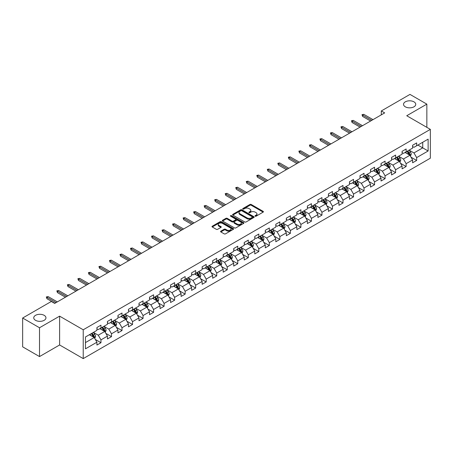 <?xml version="1.0" encoding="UTF-8"?>
<svg xmlns="http://www.w3.org/2000/svg" width="453" height="453" viewBox="0 0 453 453"><rect width="100%" height="100%" fill="white"/><g stroke="black" fill="none" stroke-linecap="round" stroke-linejoin="round"><path stroke-width="0.68" d="M255.186 216.189A0.657 0.379 0 0 0 256.115 216.189L263.148 212.129A0.934 0.538 0 0 0 263.425 211.749A0.934 0.538 0 0 0 263.148 211.364L251.234 204.484A0.934 0.538 0 0 0 249.909 204.484L242.87 208.544A0.657 0.379 0 0 0 243.799 209.082L244.711 208.556A2.995 1.733 0 0 1 248.946 208.556L249.943 209.127A2.995 1.733 0 0 1 250.82 210.351A2.995 1.733 0 0 1 249.943 211.574L249.031 212.1A0.657 0.379 0 0 0 249.954 212.638L250.866 212.112A2.995 1.733 0 0 1 255.107 212.112L256.098 212.684A2.995 1.733 0 0 1 256.976 213.907A2.995 1.733 0 0 1 256.098 215.13L255.186 215.656A0.657 0.379 0 0 0 255.186 216.189L255.186 215.656M44.168 315.333A6.104 3.522 0 0 0 37.514 314.569A6.104 3.522 0 0 0 33.748 317.825A6.104 3.522 0 0 0 35.532 320.316A6.104 3.522 0 0 0 42.186 321.081A6.104 3.522 0 0 0 45.957 317.825A6.104 3.522 0 0 0 44.168 315.333M413.957 101.834A6.104 3.522 0 0 0 407.304 101.076A6.104 3.522 0 0 0 403.538 104.332A6.104 3.522 0 0 0 405.322 106.823A6.104 3.522 0 0 0 411.975 107.588A6.104 3.522 0 0 0 415.746 104.332A6.104 3.522 0 0 0 413.957 101.834M220.838 231.166A0.934 0.538 0 0 0 220.566 231.551A0.934 0.538 0 0 0 220.838 231.93L224.184 233.861A0.934 0.538 0 0 0 225.509 233.861L233.323 229.348A0.934 0.538 0 0 0 233.595 228.969A0.934 0.538 0 0 0 233.323 228.584L221.404 221.704A0.934 0.538 0 0 0 220.079 221.704L212.264 226.217A0.934 0.538 0 0 0 211.993 226.596A0.934 0.538 0 0 0 212.264 226.981L216.302 229.314A0.934 0.538 0 0 0 217.627 229.314L220.973 227.383A0.934 0.538 0 0 0 221.245 226.998A0.934 0.538 0 0 0 220.973 226.619L218.969 225.458A2.503 1.444 0 0 1 218.238 224.439A2.503 1.444 0 0 1 219.784 223.103A2.503 1.444 0 0 1 222.514 223.414L230.356 227.944A2.503 1.444 0 0 1 231.092 228.969A2.503 1.444 0 0 1 229.546 230.305A2.503 1.444 0 0 1 226.817 229.988L225.509 229.235A0.934 0.538 0 0 0 224.184 229.235L220.838 231.166L220.838 231.93M59.615 316.149L39.513 327.757L22.65 318.023L22.65 346.839L39.513 356.579L59.615 344.971L83.227 358.6L83.227 329.784L59.615 316.149L59.615 344.971M426.845 127.344L426.845 104.133L406.743 115.742L430.35 129.371L83.227 329.784M426.845 104.133L409.976 94.4L381.313 110.951L381.313 114.847M22.65 318.023L51.319 301.471L54.694 303.414L384.682 112.899L381.313 110.951M244.773 221.97A0.934 0.538 0 0 0 246.098 221.97L253.912 217.463A0.934 0.538 0 0 0 254.19 217.078A0.934 0.538 0 0 0 253.912 216.698L241.993 209.818A0.934 0.538 0 0 0 240.673 209.818L232.859 214.326A0.934 0.538 0 0 0 232.582 214.711A0.934 0.538 0 0 0 232.859 215.09L244.773 221.97M230.837 216.33A0.657 0.379 0 0 1 231.5 216.426L231.5 215.645L243.618 222.644A0.934 0.538 0 0 1 243.89 223.023A0.934 0.538 0 0 1 243.618 223.408L235.803 227.916A0.934 0.538 0 0 1 234.478 227.916L222.559 221.036L225.905 219.122L225.905 218.34L222.559 220.271A0.934 0.538 0 0 0 222.287 220.656A0.934 0.538 0 0 0 222.559 221.036L222.559 220.271M225.905 219.122A0.934 0.538 0 0 1 227.23 219.122L227.23 218.34A0.934 0.538 0 0 0 225.905 218.34M227.23 218.34L232.061 221.132A0.934 0.538 0 0 0 233.386 221.132L235.605 219.852A0.934 0.538 0 0 0 235.877 219.467A0.934 0.538 0 0 0 235.605 219.088L230.571 216.183A0.657 0.379 0 0 1 231.5 215.645M83.227 358.6L430.35 158.193L430.35 129.371M95.334 339.461L100.968 342.711L100.968 339.869L107.44 336.132L107.44 338.974L111.489 336.636L111.489 333.793L117.967 330.056L117.967 332.898L122.01 330.56L122.01 327.717L128.488 323.98L128.488 326.823L132.536 324.484L132.536 321.641L139.009 317.904L139.009 320.747L143.057 318.408L143.057 315.565L149.535 311.828L149.535 314.671L153.578 312.332L153.578 309.49L160.056 305.752L160.056 308.595L164.105 306.262L164.105 303.414L170.577 299.676L170.577 302.519L174.626 300.186L174.626 297.344L181.104 293.601L181.104 296.443L185.152 294.11L185.152 291.268L191.625 287.525L191.625 290.367L195.673 288.034L195.673 285.192L202.151 281.449L202.151 284.297L206.194 281.959L206.194 279.116L212.672 275.379L212.672 278.221L216.721 275.883L216.721 273.04L223.193 269.303L223.193 272.145L227.242 269.807L227.242 266.964L233.72 263.227L233.72 266.07L237.763 263.731L237.763 260.888L244.241 257.151L244.241 259.994L248.289 257.655L248.289 254.812L254.762 251.075L254.762 253.918L258.81 251.579L258.81 248.737L265.288 244.999L265.288 247.842L269.337 245.503L269.337 242.661L275.809 238.924L275.809 241.766L279.858 239.427L279.858 236.585L286.336 232.848L286.336 235.69L290.379 233.352L290.379 230.509L296.857 226.772L296.857 229.614L300.905 227.281L300.905 224.433L307.377 220.696L307.377 223.539L311.426 221.206L311.426 218.363L317.904 214.62L317.904 217.463L321.947 215.13L321.947 212.287L328.425 208.544L328.425 211.387L332.474 209.054L332.474 206.211L338.946 202.468L338.946 205.317L342.995 202.978L342.995 200.135L349.473 196.398L349.473 199.241L353.521 196.902L353.521 194.06L359.993 190.322L359.993 193.165L364.042 190.826L364.042 187.984L370.514 184.246L370.514 187.089L374.563 184.75L374.563 181.908L381.041 178.171L381.041 181.013L385.09 178.675L385.09 175.832L391.562 172.095L391.562 174.937L395.611 172.599L395.611 169.756L402.088 166.019L402.088 168.861L406.131 166.523L406.131 163.68L412.609 159.943L412.609 162.786L416.658 160.447L416.658 157.604L428.125 150.985L428.125 139.145L422.728 142.265L422.728 147.871L428.125 150.985M100.968 342.711L96.919 345.05L96.919 342.208L85.453 348.827L85.453 336.987L96.919 330.367L96.919 327.525L100.968 325.186L100.968 328.029L107.44 324.291L107.44 321.449L111.489 319.11L111.489 321.953L117.967 318.216L117.967 315.373L122.01 313.034L122.01 315.877L128.488 312.14L128.488 309.297L132.536 306.958L132.536 309.801L139.009 306.064L139.009 303.221L143.057 300.883L143.057 303.725L149.535 299.988L149.535 297.145L153.578 294.807L153.578 297.655L160.056 293.912L160.056 291.069L164.105 288.737L164.105 291.579L170.577 287.836L170.577 284.994L174.626 282.661L174.626 285.503L181.104 281.76L181.104 278.918L185.152 276.585L185.152 279.427L191.625 275.69L191.625 272.842L195.673 270.509L195.673 273.352L202.151 269.614L202.151 266.772L206.194 264.433L206.194 267.276L212.672 263.538L212.672 260.696L216.721 258.357L216.721 261.2L223.193 257.463L223.193 254.62L227.242 252.281L227.242 255.124L233.72 251.387L233.72 248.544L237.763 246.206L237.763 249.048L244.241 245.311L244.241 242.468L248.289 240.13L248.289 242.972L254.762 239.235L254.762 236.392L258.81 234.054L258.81 236.896L265.288 233.159L265.288 230.317L269.337 227.978L269.337 230.82L275.809 227.083L275.809 224.241L279.858 221.902L279.858 224.745L286.336 221.007L286.336 218.165L290.379 215.826L290.379 218.674L296.857 214.932L296.857 212.089L300.905 209.756L300.905 212.599L307.377 208.856L307.377 206.013L311.426 203.68L311.426 206.523L317.904 202.78L317.904 199.937L321.947 197.604L321.947 200.447L328.425 196.71L328.425 193.861L332.474 191.528L332.474 194.371L338.946 190.634L338.946 187.791L342.995 185.453L342.995 188.295L349.473 184.558L349.473 181.715L353.521 179.377L353.521 182.219L359.993 178.482L359.993 175.639L364.042 173.301L364.042 176.143L370.514 172.406L370.514 169.564L374.563 167.225L374.563 170.068L381.041 166.33L381.041 163.488L385.09 161.149L385.09 163.992L391.562 160.254L391.562 157.412L395.611 155.073L395.611 157.916L402.088 154.179L402.088 151.336L406.131 148.997L406.131 151.84L412.609 148.103L412.609 145.26L416.658 142.922L416.658 145.77L428.125 139.145M99.887 328.651L104.745 331.454L98.267 335.197L93.409 332.389M96.919 328.81L98.267 329.586L100.968 328.029M98.267 335.197L100.968 339.869M104.745 331.454L107.44 336.132M110.407 322.576L115.266 325.379L108.788 329.121L103.935 326.319M107.44 322.734L108.788 323.51L111.489 321.953M108.788 329.121L111.489 333.793M115.266 325.379L117.967 330.056M120.934 316.5L125.787 319.308L119.315 323.046L114.456 320.243M117.967 316.658L119.315 317.434L122.01 315.877M119.315 323.046L122.01 327.717M125.787 319.308L128.488 323.98M131.455 310.424L136.313 313.233L129.835 316.97L124.977 314.167M128.488 310.582L129.835 311.364L132.536 309.801M129.835 316.97L132.536 321.641M136.313 313.233L139.009 317.904M141.976 304.354L146.834 307.157L140.362 310.894L135.504 308.091M139.009 304.507L140.362 305.288L143.057 303.725M140.362 310.894L143.057 315.565M146.834 307.157L149.535 311.828M152.502 298.278L157.361 301.081L150.883 304.818L146.025 302.015M149.535 298.431L150.883 299.212L153.578 297.655M150.883 304.818L153.578 309.49M157.361 301.081L160.056 305.752M163.023 292.202L167.882 295.005L161.404 298.742L156.551 295.939M160.056 292.355L161.404 293.136L164.105 291.579M161.404 298.742L164.105 303.414M167.882 295.005L170.577 299.676M173.55 286.126L178.403 288.929L171.93 292.666L167.072 289.863M170.577 286.279L171.93 287.06L174.626 285.503M171.93 292.666L174.626 297.344M178.403 288.929L181.104 293.601M184.071 280.05L188.929 282.853L182.451 286.59L177.593 283.788M181.104 280.203L182.451 280.985L185.152 279.427M182.451 286.59L185.152 291.268M188.929 282.853L191.625 287.525M194.592 273.974L199.45 276.777L192.972 280.515L188.12 277.712M191.625 274.127L192.972 274.909L195.673 273.352M192.972 280.515L195.673 285.192M199.45 276.777L202.151 281.449M205.118 267.899L209.971 270.701L203.499 274.439L198.641 271.636M202.151 268.051L203.499 268.833L206.194 267.276M203.499 274.439L206.194 279.116M209.971 270.701L212.672 275.379M215.639 261.823L220.498 264.626L214.02 268.369L209.161 265.56M212.672 261.981L214.02 262.757L216.721 261.2M214.02 268.369L216.721 273.04M220.498 264.626L223.193 269.303M226.16 255.747L231.019 258.55L224.546 262.293L219.688 259.484M223.193 255.905L224.546 256.681L227.242 255.124M224.546 262.293L227.242 266.964M231.019 258.55L233.72 263.227M236.687 249.671L241.545 252.474L235.067 256.217L230.209 253.408M233.72 249.829L235.067 250.605L237.763 249.048M235.067 256.217L237.763 260.888M241.545 252.474L244.241 257.151M247.208 243.595L252.066 246.404L245.588 250.141L240.736 247.338M244.241 243.754L245.588 244.529L248.289 242.972M245.588 250.141L248.289 254.812M252.066 246.404L254.762 251.075M257.734 237.519L262.587 240.328L256.115 244.065L251.256 241.262M254.762 237.678L256.115 238.454L258.81 236.896M256.115 244.065L258.81 248.737M262.587 240.328L265.288 244.999M268.255 231.443L273.114 234.252L266.636 237.989L261.777 235.186M265.288 231.602L266.636 232.383L269.337 230.82M266.636 237.989L269.337 242.661M273.114 234.252L275.809 238.924M278.776 225.373L283.635 228.176L277.157 231.913L272.304 229.11M275.809 225.526L277.157 226.307L279.858 224.745M277.157 231.913L279.858 236.585M283.635 228.176L286.336 232.848M289.303 219.297L294.156 222.1L287.683 225.837L282.825 223.035M286.336 219.45L287.683 220.232L290.379 218.674M287.683 225.837L290.379 230.509M294.156 222.1L296.857 226.772M299.824 213.221L304.682 216.024L298.204 219.762L293.346 216.959M296.857 213.374L298.204 214.156L300.905 212.599M298.204 219.762L300.905 224.433M304.682 216.024L307.377 220.696M310.345 207.146L315.203 209.949L308.731 213.686L303.872 210.883M307.377 207.298L308.731 208.08L311.426 206.523M308.731 213.686L311.426 218.363M315.203 209.949L317.904 214.62M320.871 201.07L325.724 203.873L319.252 207.61L314.393 204.807M317.904 201.223L319.252 202.004L321.947 200.447M319.252 207.61L321.947 212.287M325.724 203.873L328.425 208.544M331.392 194.994L336.251 197.797L329.773 201.534L324.92 198.731M328.425 195.147L329.773 195.928L332.474 194.371M329.773 201.534L332.474 206.211M336.251 197.797L338.946 202.468M341.919 188.918L346.772 191.721L340.299 195.458L335.441 192.655M338.946 189.077L340.299 189.852L342.995 188.295M340.299 195.458L342.995 200.135M346.772 191.721L349.473 196.398M352.44 182.842L357.298 185.645L350.82 189.388L345.962 186.579M349.473 183.001L350.82 183.776L353.521 182.219M350.82 189.388L353.521 194.06M357.298 185.645L359.993 190.322M362.961 176.766L367.819 179.569L361.341 183.312L356.488 180.504M359.993 176.925L361.341 177.701L364.042 176.143M361.341 183.312L364.042 187.984M367.819 179.569L370.514 184.246M373.487 170.69L378.34 173.493L371.868 177.236L367.009 174.433M370.514 170.849L371.868 171.625L374.563 170.068M371.868 177.236L374.563 181.908M378.34 173.493L381.041 178.171M384.008 164.615L388.867 167.423L382.389 171.16L377.53 168.357M381.041 164.773L382.389 165.549L385.09 163.992M382.389 171.16L385.09 175.832M388.867 167.423L391.562 172.095M394.529 158.539L399.387 161.347L392.91 165.085L388.057 162.282M391.562 158.697L392.91 159.473L395.611 157.916M392.91 165.085L395.611 169.756M399.387 161.347L402.088 166.019M405.056 152.463L409.908 155.271L403.436 159.009L398.578 156.206M402.088 152.621L403.436 153.403L406.131 151.84M403.436 159.009L406.131 163.68M409.908 155.271L412.609 159.943M417.87 145.068L422.728 147.871L413.957 152.933L409.099 150.13M412.609 146.546L413.957 147.327L416.658 145.77M413.957 152.933L416.658 157.604M39.513 327.757L39.513 356.579M85.453 342.593L94.218 337.53L89.366 334.727M94.218 337.53L96.919 342.208M411.024 157.197L416.658 160.447M400.503 163.273L406.131 166.523M389.976 169.348L395.611 172.599M379.455 175.424L385.09 178.675M368.935 181.5L374.563 184.75M358.408 187.576L364.042 190.826M347.887 193.652L353.521 196.902M337.36 199.728L342.995 202.978M326.84 205.804L332.474 209.054M316.319 211.874L321.947 215.13M305.792 217.95L311.426 221.206M295.271 224.025L300.905 227.281M284.75 230.101L290.379 233.352M274.224 236.177L279.858 239.427M263.703 242.253L269.337 245.503M253.176 248.329L258.81 251.579M242.655 254.405L248.289 257.655M232.134 260.481L237.763 263.731M221.608 266.557L227.242 269.807M211.087 272.632L216.721 275.883M200.566 278.708L206.194 281.959M190.039 284.784L195.673 288.034M179.518 290.854L185.152 294.11M168.992 296.93L174.626 300.186M158.471 303.006L164.105 306.262M147.95 309.082L153.578 312.332M137.423 315.158L143.057 318.408M126.902 321.234L132.536 324.484M116.381 327.309L122.01 330.56M105.855 333.385L111.489 336.636M255.447 216.285L256.098 215.911A2.995 1.733 0 0 0 256.976 214.688L256.976 213.907M250.82 210.351L250.82 211.132A2.995 1.733 0 0 1 249.943 212.355L249.292 212.729M263.136 212.134L251.234 205.26A0.934 0.538 0 0 0 249.909 205.26L243.136 209.173M253.912 216.698L253.912 217.463L241.993 210.594A0.934 0.538 0 0 0 240.673 210.594L232.87 215.101L232.859 214.326M252.259 217.349A0.657 0.379 0 0 0 252.259 216.811L241.794 210.77A0.657 0.379 0 0 0 240.871 210.77L239.909 211.325A2.995 1.733 0 0 0 239.031 212.548A2.995 1.733 0 0 0 239.909 213.771L247.061 217.899A2.995 1.733 0 0 0 251.296 217.899L252.259 217.349L252.259 218.125A0.657 0.379 0 0 0 252.451 217.859L252.451 217.078M239.031 212.548L239.031 213.329A2.995 1.733 0 0 0 239.909 214.552L239.909 213.771M252.259 218.125L251.296 218.68A2.995 1.733 0 0 1 247.061 218.68L239.909 214.552M227.23 219.122L232.061 221.908A0.934 0.538 0 0 0 233.386 221.908L235.605 220.628A0.934 0.538 0 0 0 235.877 220.249L235.877 219.467M231.5 216.426L243.606 223.414M237.078 224.025A2.503 1.444 0 0 0 239.807 224.343A2.503 1.444 0 0 0 241.353 223.006A2.503 1.444 0 0 0 240.622 221.981L237.859 220.385A0.934 0.538 0 0 0 236.534 220.385L234.314 221.664A0.934 0.538 0 0 0 234.042 222.049A0.934 0.538 0 0 0 234.314 222.429L237.078 224.025L237.078 224.807A2.503 1.444 0 0 0 239.807 225.118A2.503 1.444 0 0 0 241.353 223.782L241.353 223.006M234.042 222.049L234.042 222.831A0.934 0.538 0 0 0 234.314 223.21L234.314 222.429M237.078 224.807L234.314 223.21M231.092 228.969L231.092 229.745A2.503 1.444 0 0 1 229.546 231.081A2.503 1.444 0 0 1 226.817 230.77L225.509 230.016A0.934 0.538 0 0 0 224.184 230.016L220.854 231.936M218.238 224.439L218.238 225.215A2.503 1.444 0 0 0 218.969 226.24L218.969 225.458M220.962 227.389L218.969 226.24M233.306 229.36L221.404 222.485A0.934 0.538 0 0 0 220.079 222.485L212.276 226.987M410.446 156.194L411.245 154.173A2.525 1.461 -120 0 0 410.441 152.021L409.048 150.158M406.618 153.369L405.673 152.106M406.958 151.37L408.351 153.227A2.525 1.461 60 0 1 409.07 154.745L409.88 154.28A2.525 1.461 -120 0 0 409.155 152.757L407.768 150.9M407.134 151.268L408.68 153.329A1.285 0.742 60 0 1 408.912 153.72L409.88 154.28M371.8 120.334L362.61 115.034L362.61 116.432L362.004 114.683L362.61 115.034L363.827 114.332L373.012 119.637M362.61 116.432L370.582 121.036M362.004 114.683L363.827 114.332M399.92 162.27L400.724 160.249A2.525 1.461 -120 0 0 399.914 158.091L398.527 156.234M396.098 159.445L395.152 158.182M396.432 157.44L397.825 159.303A2.525 1.461 60 0 1 398.549 160.821L399.359 160.356A2.525 1.461 -120 0 0 398.634 158.833L397.241 156.976M396.607 157.344L398.153 159.405A1.285 0.742 60 0 1 398.385 159.796L399.359 160.356M389.399 168.346L390.203 166.325A2.525 1.461 -120 0 0 389.393 164.167L388 162.31M385.577 165.521L384.631 164.258M385.911 163.516L387.304 165.379A2.525 1.461 60 0 1 388.028 166.897L388.838 166.432A2.525 1.461 -120 0 0 388.113 164.909L386.72 163.052M386.086 163.414L387.632 165.481A1.285 0.742 60 0 1 387.864 165.872L388.838 166.432M361.273 126.41L352.089 121.11L352.089 122.508L351.483 120.758L352.089 121.11L353.3 120.407L362.491 125.708M352.089 122.508L360.061 127.112M351.483 120.758L353.3 120.407M350.752 132.486L341.568 127.18L341.568 128.584L340.956 126.834L341.568 127.18L342.779 126.483L351.964 131.783M341.568 128.584L349.54 133.188M340.956 126.834L342.779 126.483M378.872 174.416L379.676 172.395A2.525 1.461 -120 0 0 378.872 170.243L377.479 168.386M375.05 171.596L374.104 170.334M375.39 169.592L376.777 171.455A2.525 1.461 60 0 1 377.502 172.972L378.312 172.508A2.525 1.461 -120 0 0 377.587 170.985L376.194 169.128M375.565 169.49L377.106 171.551A1.285 0.742 60 0 1 377.343 171.947L378.312 172.508M368.351 180.492L369.155 178.471A2.525 1.461 -120 0 0 368.346 176.319L366.953 174.462M364.529 177.672L363.583 176.41M364.863 175.668L366.256 177.525A2.525 1.461 60 0 1 366.981 179.048L367.791 178.578A2.525 1.461 -120 0 0 367.066 177.061L365.673 175.203M365.039 175.566L366.585 177.627A1.285 0.742 60 0 1 366.817 178.018L367.791 178.578M357.83 186.568L358.629 184.547A2.525 1.461 -120 0 0 357.825 182.395L356.432 180.537M354.003 183.748L353.057 182.485M354.342 181.744L355.735 183.601A2.525 1.461 60 0 1 356.454 185.124L357.264 184.654A2.525 1.461 -120 0 0 356.545 183.137L355.152 181.279M354.518 181.642L356.064 183.703A1.285 0.742 60 0 1 356.296 184.094L357.264 184.654M340.231 138.561L331.041 133.256L331.041 134.66L330.435 132.905L331.041 133.256L332.259 132.559L341.443 137.859M331.041 134.66L339.014 139.264M330.435 132.905L332.259 132.559M329.705 144.637L320.52 139.331L320.52 140.736L319.914 138.98L320.52 139.331L321.732 138.635L330.922 143.935M320.52 140.736L328.493 145.339M319.914 138.98L321.732 138.635M319.184 150.713L309.994 145.407L309.994 146.812L309.388 145.056L309.994 145.407L311.211 144.705L320.396 150.011M309.994 146.812L317.972 151.415M309.388 145.056L311.211 144.705M308.663 156.789L299.473 151.483L299.473 152.888L298.867 151.132L299.473 151.483L300.69 150.781L309.875 156.087M299.473 152.888L307.445 157.491M298.867 151.132L300.69 150.781M298.136 162.865L288.952 157.559L288.952 158.963L288.346 157.208L288.952 157.559L290.163 156.857L299.354 162.163M288.952 158.963L296.925 163.567M288.346 157.208L290.163 156.857M287.615 168.941L278.425 163.635L278.425 165.039L277.819 163.284L278.425 163.635L279.643 162.933L288.827 168.239M278.425 165.039L286.398 169.643M277.819 163.284L279.643 162.933M277.089 175.017L267.904 169.711L267.904 171.115L267.298 169.36L267.904 169.711L269.116 169.009L278.306 174.314M267.904 171.115L275.877 175.713M267.298 169.36L269.116 169.009M266.568 181.092L257.383 175.787L257.383 177.185L256.772 175.436L257.383 175.787L258.595 175.084L267.785 180.39M257.383 177.185L265.356 181.789M256.772 175.436L258.595 175.084M256.047 187.163L246.857 181.863L246.857 183.261L246.251 181.511L246.857 181.863L248.074 181.16L257.259 186.466M246.857 183.261L254.829 187.865M246.251 181.511L248.074 181.16M245.52 193.238L236.336 187.938L236.336 189.337L235.73 187.587L236.336 187.938L237.548 187.236L246.738 192.542M236.336 189.337L244.309 193.941M235.73 187.587L237.548 187.236M234.999 199.314L225.809 194.014L225.809 195.413L225.203 193.663L225.809 194.014L227.027 193.312L236.211 198.618M225.809 195.413L233.788 200.016M225.203 193.663L227.027 193.312M224.478 205.39L215.288 200.09L215.288 201.489L214.682 199.739L215.288 200.09L216.506 199.388L225.69 204.688M215.288 201.489L223.261 206.092M214.682 199.739L216.506 199.388M213.952 211.466L204.767 206.16L204.767 207.565L204.161 205.815L204.767 206.16L205.979 205.464L215.169 210.764M204.767 207.565L212.74 212.168M204.161 205.815L205.979 205.464M203.431 217.542L194.241 212.236L194.241 213.64L193.635 211.885L194.241 212.236L195.458 211.54L204.643 216.84M194.241 213.64L202.214 218.244M193.635 211.885L195.458 211.54M192.904 223.618L183.72 218.312L183.72 219.716L183.114 217.961L183.72 218.312L184.932 217.61L194.122 222.916M183.72 219.716L191.693 224.32M183.114 217.961L184.932 217.61M182.383 229.694L173.199 224.388L173.199 225.792L172.587 224.037L173.199 224.388L174.411 223.686L183.601 228.992M173.199 225.792L181.172 230.396M172.587 224.037L174.411 223.686M171.863 235.77L162.672 230.464L162.672 231.868L162.066 230.113L162.672 230.464L163.89 229.762L173.074 235.067M162.672 231.868L170.645 236.472M162.066 230.113L163.89 229.762M161.336 241.845L152.151 236.54L152.151 237.944L151.545 236.189L152.151 236.54L153.363 235.837L162.553 241.143M152.151 237.944L160.124 242.548M151.545 236.189L153.363 235.837M150.815 247.921L141.63 242.615L141.63 244.02L141.019 242.264L141.63 242.615L142.842 241.913L152.027 247.219M141.63 244.02L149.603 248.623M141.019 242.264L142.842 241.913M347.304 192.644L348.108 190.622A2.525 1.461 -120 0 0 347.304 188.471L345.911 186.613M343.482 189.824L342.536 188.561M343.816 187.819L345.209 189.677A2.525 1.461 60 0 1 345.933 191.2L346.743 190.73A2.525 1.461 -120 0 0 346.018 189.212L344.625 187.355M343.997 187.718L345.537 189.779A1.285 0.742 60 0 1 345.775 190.169L346.743 190.73M336.783 198.72L337.587 196.698A2.525 1.461 -120 0 0 336.777 194.547L335.384 192.689M332.961 195.9L332.015 194.637M333.295 193.895L334.688 195.753A2.525 1.461 60 0 1 335.413 197.276L336.222 196.806A2.525 1.461 -120 0 0 335.497 195.288L334.104 193.425M333.47 193.793L335.016 195.855A1.285 0.742 60 0 1 335.248 196.245L336.222 196.806M326.262 204.796L327.06 202.774A2.525 1.461 -120 0 0 326.256 200.622L324.863 198.765M322.434 201.976L321.488 200.713M322.774 199.971L324.167 201.828A2.525 1.461 60 0 1 324.886 203.352L325.696 202.882A2.525 1.461 -120 0 0 324.977 201.364L323.584 199.501M322.949 199.869L324.495 201.93A1.285 0.742 60 0 1 324.727 202.321L325.696 202.882M315.735 210.871L316.539 208.85A2.525 1.461 -120 0 0 315.73 206.698L314.342 204.841M311.913 208.046L310.968 206.789M312.247 206.047L313.64 207.904A2.525 1.461 60 0 1 314.365 209.428L315.175 208.958A2.525 1.461 -120 0 0 314.45 207.44L313.057 205.577M312.423 205.945L313.969 208.006A1.285 0.742 60 0 1 314.206 208.397L315.175 208.958M305.214 216.947L306.018 214.926A2.525 1.461 -120 0 0 305.209 212.774L303.816 210.917M301.392 214.122L300.447 212.859M301.726 212.123L303.119 213.98A2.525 1.461 60 0 1 303.844 215.498L304.654 215.033A2.525 1.461 -120 0 0 303.929 213.51L302.536 211.653M301.902 212.021L303.448 214.082A1.285 0.742 60 0 1 303.68 214.473L304.654 215.033M294.688 223.023L295.492 221.002A2.525 1.461 -120 0 0 294.688 218.85L293.295 216.987M290.866 220.198L289.92 218.935M291.205 218.199L292.593 220.056A2.525 1.461 60 0 1 293.317 221.574L294.127 221.109A2.525 1.461 -120 0 0 293.402 219.586L292.015 217.729M291.381 218.097L292.921 220.158A1.285 0.742 60 0 1 293.159 220.549L294.127 221.109M284.167 229.099L284.971 227.078A2.525 1.461 -120 0 0 284.161 224.926L282.768 223.063M280.345 226.274L279.399 225.011M280.679 224.275L282.072 226.132A2.525 1.461 60 0 1 282.797 227.649L283.606 227.185A2.525 1.461 -120 0 0 282.882 225.662L281.489 223.805M280.854 224.173L282.4 226.234A1.285 0.742 60 0 1 282.632 226.625L283.606 227.185M273.646 235.175L274.444 233.153A2.525 1.461 -120 0 0 273.64 231.002L272.247 229.139M269.818 232.349L268.872 231.087M270.158 230.351L271.551 232.208A2.525 1.461 60 0 1 272.27 233.725L273.08 233.261A2.525 1.461 -120 0 0 272.361 231.738L270.968 229.881M270.333 230.249L271.879 232.31A1.285 0.742 60 0 1 272.111 232.7L273.08 233.261M263.119 241.251L263.923 239.229A2.525 1.461 -120 0 0 263.119 237.072L261.726 235.215M259.297 238.425L258.352 237.162M259.631 236.421L261.024 238.284A2.525 1.461 60 0 1 261.749 239.801L262.559 239.337A2.525 1.461 -120 0 0 261.834 237.814L260.441 235.956M259.812 236.319L261.353 238.386A1.285 0.742 60 0 1 261.591 238.776L262.559 239.337M252.598 247.327L253.403 245.305A2.525 1.461 -120 0 0 252.593 243.148L251.2 241.29M248.776 244.501L247.831 243.238M249.11 242.497L250.503 244.36A2.525 1.461 60 0 1 251.228 245.877L252.038 245.413A2.525 1.461 -120 0 0 251.313 243.89L249.92 242.032M249.286 242.395L250.832 244.461A1.285 0.742 60 0 1 251.064 244.852L252.038 245.413M242.078 253.397L242.876 251.375A2.525 1.461 -120 0 0 242.072 249.224L240.679 247.366M238.25 250.577L237.304 249.314M238.589 248.572L239.982 250.435A2.525 1.461 60 0 1 240.702 251.953L241.511 251.483A2.525 1.461 -120 0 0 240.792 249.965L239.399 248.108M238.765 248.471L240.311 250.532A1.285 0.742 60 0 1 240.543 250.928L241.511 251.483M231.551 259.473L232.355 257.451A2.525 1.461 -120 0 0 231.545 255.299L230.158 253.442M227.729 256.653L226.783 255.39M228.063 254.648L229.456 256.506A2.525 1.461 60 0 1 230.181 258.029L230.99 257.559A2.525 1.461 -120 0 0 230.266 256.041L228.873 254.184M228.238 254.546L229.784 256.608A1.285 0.742 60 0 1 230.022 256.998L230.99 257.559M221.03 265.549L221.834 263.527A2.525 1.461 -120 0 0 221.024 261.375L219.631 259.518M217.208 262.729L216.262 261.466M217.542 260.724L218.935 262.581A2.525 1.461 60 0 1 219.66 264.105L220.469 263.635A2.525 1.461 -120 0 0 219.745 262.117L218.352 260.26M217.717 260.622L219.263 262.683A1.285 0.742 60 0 1 219.495 263.074L220.469 263.635M210.509 271.624L211.308 269.603A2.525 1.461 -120 0 0 210.503 267.451L209.11 265.594M206.681 268.805L205.736 267.542M207.021 266.8L208.408 268.657A2.525 1.461 60 0 1 209.133 270.181L209.943 269.711A2.525 1.461 -120 0 0 209.218 268.193L207.831 266.336M207.197 266.698L208.737 268.759A1.285 0.742 60 0 1 208.975 269.15L209.943 269.711M199.983 277.7L200.787 275.679A2.525 1.461 -120 0 0 199.977 273.527L198.59 271.67M196.16 274.88L195.215 273.618M196.494 272.876L197.887 274.733A2.525 1.461 60 0 1 198.612 276.256L199.422 275.786A2.525 1.461 -120 0 0 198.697 274.269L197.304 272.406M196.67 272.774L198.216 274.835A1.285 0.742 60 0 1 198.448 275.226L199.422 275.786M189.462 283.776L190.26 281.755A2.525 1.461 -120 0 0 189.456 279.603L188.063 277.746M185.639 280.956L184.694 279.694M185.973 278.952L187.366 280.809A2.525 1.461 60 0 1 188.091 282.332L188.895 281.862A2.525 1.461 -120 0 0 188.176 280.345L186.783 278.482M186.149 278.85L187.695 280.911A1.285 0.742 60 0 1 187.927 281.302L188.895 281.862M178.935 289.852L179.739 287.831A2.525 1.461 -120 0 0 178.935 285.679L177.542 283.821M175.113 287.026L174.167 285.764M175.447 285.028L176.84 286.885A2.525 1.461 60 0 1 177.565 288.408L178.374 287.938A2.525 1.461 -120 0 0 177.65 286.421L176.257 284.558M175.628 284.926L177.168 286.987A1.285 0.742 60 0 1 177.406 287.378L178.374 287.938M168.414 295.928L169.218 293.906A2.525 1.461 -120 0 0 168.408 291.755L167.015 289.897M164.592 293.102L163.646 291.84M164.926 291.103L166.319 292.961A2.525 1.461 60 0 1 167.044 294.478L167.853 294.014A2.525 1.461 -120 0 0 167.129 292.491L165.736 290.633M165.102 291.002L166.647 293.063A1.285 0.742 60 0 1 166.88 293.453L167.853 294.014M157.893 302.004L158.692 299.982A2.525 1.461 -120 0 0 157.887 297.831L156.495 295.968M154.065 299.178L153.12 297.915M154.405 297.179L155.798 299.037A2.525 1.461 60 0 1 156.517 300.554L157.327 300.09A2.525 1.461 -120 0 0 156.608 298.567L155.215 296.709M154.581 297.077L156.126 299.139A1.285 0.742 60 0 1 156.359 299.529L157.327 300.09M147.367 308.08L148.171 306.058A2.525 1.461 -120 0 0 147.367 303.906L145.974 302.043M143.544 305.254L142.599 303.991M143.878 303.255L145.271 305.112A2.525 1.461 60 0 1 145.996 306.63L146.806 306.166A2.525 1.461 -120 0 0 146.081 304.643L144.688 302.785M144.054 303.153L145.6 305.214A1.285 0.742 60 0 1 145.838 305.605L146.806 306.166M140.294 253.997L131.104 248.691L131.104 250.09L130.498 248.34L131.104 248.691L132.321 247.989L141.506 253.295M131.104 250.09L139.077 254.694M130.498 248.34L132.321 247.989M129.768 260.073L120.583 254.767L120.583 256.166L119.977 254.416L120.583 254.767L121.795 254.065L130.985 259.371M120.583 256.166L128.556 260.769M119.977 254.416L121.795 254.065M119.247 266.143L110.056 260.843L110.056 262.242L109.45 260.492L110.056 260.843L111.274 260.141L120.458 265.447M110.056 262.242L118.029 266.845M109.45 260.492L111.274 260.141M108.726 272.219L99.535 266.919L99.535 268.318L98.93 266.568L99.535 266.919L100.747 266.217L109.937 271.523M99.535 268.318L107.508 272.921M98.93 266.568L100.747 266.217M136.846 314.156L137.65 312.134A2.525 1.461 -120 0 0 136.84 309.982L135.447 308.119M133.023 311.33L132.078 310.067M133.358 309.331L134.751 311.188A2.525 1.461 60 0 1 135.475 312.706L136.285 312.242A2.525 1.461 -120 0 0 135.56 310.718L134.167 308.861M133.533 309.229L135.079 311.29A1.285 0.742 60 0 1 135.311 311.681L136.285 312.242M98.199 278.295L89.014 272.995L89.014 274.393L88.403 272.644L89.014 272.995L90.226 272.293L99.417 277.598M89.014 274.393L96.987 278.997M88.403 272.644L90.226 272.293M126.325 320.231L127.123 318.21A2.525 1.461 -120 0 0 126.319 316.052L124.926 314.195M122.497 317.406L121.551 316.143M122.837 315.401L124.224 317.264A2.525 1.461 60 0 1 124.949 318.782L125.758 318.317A2.525 1.461 -120 0 0 125.034 316.794L123.646 314.937M123.012 315.299L124.552 317.366A1.285 0.742 60 0 1 124.79 317.757L125.758 318.317M87.678 284.371L78.488 279.065L78.488 280.469L77.882 278.72L78.488 279.065L79.705 278.369L88.89 283.669M78.488 280.469L86.461 285.073M77.882 278.72L79.705 278.369M115.798 326.302L116.602 324.286A2.525 1.461 -120 0 0 115.792 322.128L114.405 320.271M111.976 323.482L111.03 322.219M112.31 321.477L113.703 323.34A2.525 1.461 60 0 1 114.428 324.858L115.238 324.393A2.525 1.461 -120 0 0 114.513 322.87L113.12 321.013M112.486 321.375L114.031 323.442A1.285 0.742 60 0 1 114.264 323.833L115.238 324.393M77.152 290.447L67.967 285.141L67.967 286.545L67.361 284.795L67.967 285.141L69.179 284.444L78.369 289.744M67.967 286.545L75.94 291.149M67.361 284.795L69.179 284.444M105.277 332.377L106.076 330.356A2.525 1.461 -120 0 0 105.272 328.204L103.879 326.347M101.455 329.558L100.509 328.295M101.789 327.553L103.182 329.41A2.525 1.461 60 0 1 103.907 330.933L104.711 330.464A2.525 1.461 -120 0 0 103.992 328.946L102.599 327.089M101.965 327.451L103.511 329.512A1.285 0.742 60 0 1 103.743 329.909L104.711 330.464M66.631 296.522L57.446 291.217L57.446 292.621L56.835 290.866L57.446 291.217L58.658 290.52L67.842 295.82M57.446 292.621L65.419 297.225M56.835 290.866L58.658 290.52M94.751 338.453L95.555 336.432A2.525 1.461 -120 0 0 94.751 334.28L93.358 332.423M90.928 335.633L89.983 334.371M91.263 333.629L92.655 335.486A2.525 1.461 60 0 1 93.38 337.009L94.19 336.539A2.525 1.461 -120 0 0 93.465 335.022L92.072 333.165M91.444 333.527L92.984 335.588A1.285 0.742 60 0 1 93.222 335.979L94.19 336.539M56.11 302.598L46.919 297.293L46.919 298.697L46.314 296.942L46.919 297.293L48.137 296.59L57.321 301.896M46.919 298.697L54.892 303.3M46.314 296.942L48.137 296.59M256.098 215.911L256.098 215.13M249.031 212.638L249.031 212.1M249.943 212.355L249.943 211.574M242.87 209.082L242.87 208.544M249.909 205.26L249.909 204.484M251.234 205.26L251.234 204.484M263.148 212.129L263.148 211.364M240.673 210.594L240.673 209.818M241.993 210.594L241.993 209.818M247.061 218.68L247.061 217.899M251.296 218.68L251.296 217.899M232.061 221.908L232.061 221.132M233.386 221.908L233.386 221.132M235.605 220.628L235.605 219.852M243.618 223.408L243.618 222.644M224.184 230.016L224.184 229.235M225.509 230.016L225.509 229.235M226.817 230.77L226.817 229.988M220.973 227.383L220.973 226.619M212.264 226.981L212.264 226.217M220.079 222.485L220.079 221.704M221.404 222.485L221.404 221.704M233.323 229.348L233.323 228.584M409.659 155.124L411.228 154.218M409.155 152.757L410.441 152.021M407.36 153.799L408.351 153.227M399.138 161.2L400.707 160.294M398.634 158.833L399.914 158.091M396.839 159.869L397.825 159.303M388.617 167.276L390.186 166.37M388.113 164.909L389.393 164.167M386.313 165.945L387.304 165.379M378.091 173.352L379.659 172.446M377.587 170.985L378.872 170.243M375.792 172.021L376.777 171.455M367.57 179.428L369.138 178.522M367.066 177.061L368.346 176.319M365.265 178.097L366.256 177.525M357.049 185.504L358.617 184.597M356.545 183.137L357.825 182.395M354.744 184.173L355.735 183.601M346.522 191.579L348.091 190.673M346.018 189.212L347.304 188.471M344.223 190.249L345.209 189.677M336.001 197.655L337.57 196.749M335.497 195.288L336.777 194.547M333.697 196.325L334.688 195.753M325.475 203.731L327.043 202.825M324.977 201.364L326.256 200.622M323.176 202.4L324.167 201.828M314.954 209.807L316.522 208.901M314.45 207.44L315.73 206.698M312.655 208.476L313.64 207.904M304.433 215.877L306.002 214.977M303.929 213.51L305.209 212.774M302.128 214.552L303.119 213.98M293.906 221.953L295.475 221.047M293.402 219.586L294.688 218.85M291.607 220.628L292.593 220.056M283.385 228.029L284.954 227.123M282.882 225.662L284.161 224.926M281.081 226.704L282.072 226.132M272.865 234.105L274.433 233.199M272.361 231.738L273.64 231.002M270.56 232.78L271.551 232.208M262.338 240.181L263.906 239.275M261.834 237.814L263.119 237.072M260.039 238.85L261.024 238.284M251.817 246.256L253.386 245.35M251.313 243.89L252.593 243.148M249.512 244.926L250.503 244.36M241.29 252.332L242.859 251.426M240.792 249.965L242.072 249.224M238.991 251.002L239.982 250.435M230.77 258.408L232.338 257.502M230.266 256.041L231.545 255.299M228.471 257.077L229.456 256.506M220.249 264.484L221.817 263.578M219.745 262.117L221.024 261.375M217.944 263.153L218.935 262.581M209.722 270.56L211.291 269.654M209.218 268.193L210.503 267.451M207.423 269.229L208.408 268.657M199.201 276.636L200.77 275.73M198.697 274.269L199.977 273.527M196.896 275.305L197.887 274.733M188.68 282.712L190.249 281.806M188.176 280.345L189.456 279.603M186.376 281.381L187.366 280.809M178.154 288.788L179.722 287.882M177.65 286.421L178.935 285.679M175.855 287.457L176.84 286.885M167.633 294.858L169.201 293.957M167.129 292.491L168.408 291.755M165.328 293.533L166.319 292.961M157.106 300.934L158.675 300.028M156.608 298.567L157.887 297.831M154.807 299.609L155.798 299.037M146.585 307.009L148.154 306.103M146.081 304.643L147.367 303.906M144.286 305.684L145.271 305.112M136.064 313.085L137.633 312.179M135.56 310.718L136.84 309.982M133.76 311.76L134.751 311.188M125.538 319.161L127.106 318.255M125.034 316.794L126.319 316.052M123.239 317.83L124.224 317.264M115.017 325.237L116.585 324.331M114.513 322.87L115.792 322.128M112.718 323.906L113.703 323.34M104.496 331.313L106.064 330.407M103.992 328.946L105.272 328.204M102.191 329.982L103.182 329.41M93.969 337.389L95.538 336.483M93.465 335.022L94.751 334.28M91.67 336.058L92.655 335.486"/></g></svg>

